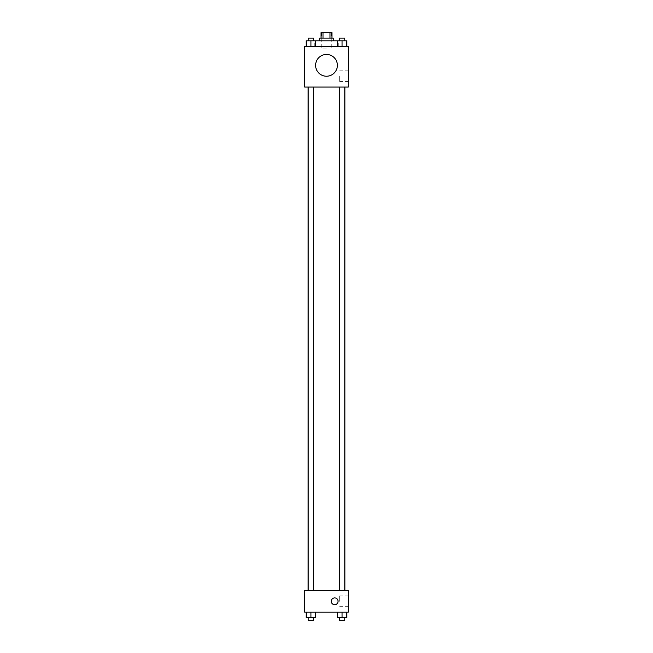 <?xml version="1.0" encoding="UTF-8"?>
<svg xmlns="http://www.w3.org/2000/svg" width="653" height="653" viewBox="0 0 653 653"><rect width="100%" height="100%" fill="white"/><g stroke="black" fill="none" stroke-linecap="round" stroke-linejoin="round"><path stroke-width="0.49" stroke-dasharray="3.27 2.45" d="M326.5 48.975L321.741 48.975L326.5 48.975M326.5 32.65L321.741 32.65L326.5 32.65M329.994 38.094L329.994 32.65L331.944 32.65L331.944 38.094L323.006 38.094L331.944 38.094M329.994 32.65L321.056 32.65L321.056 38.094L323.006 38.094L321.056 38.094M333.299 38.094L319.701 38.094M319.701 40.812L333.299 40.812L319.701 40.812M323.006 38.094L323.006 32.65M310.934 46.257L310.934 40.812L306.175 40.812L310.934 40.812L310.934 46.257L310.934 40.812L315.701 40.812L315.701 46.257L306.175 46.257L315.701 46.257L306.175 46.257L315.701 46.257L306.175 46.257L315.701 46.257L310.934 46.257L315.701 46.257L315.701 40.812L342.066 40.812L337.299 40.812L337.299 46.257L346.825 46.257L337.299 46.257L346.825 46.257L342.066 46.257L342.066 40.812L337.299 40.812L337.299 46.257L337.299 40.812M326.5 46.257L314.256 46.257L326.5 46.257M348.269 46.257L304.731 46.257L304.731 87.069L348.269 87.069L348.269 46.257M304.731 76.181L304.731 79.584L304.739 76.181M326.5 87.069L308.11 87.069L326.5 87.069M342.066 87.069L339.34 87.069L342.066 87.069M310.934 87.069L313.66 87.069L310.934 87.069M348.269 76.181L348.269 81.535L348.269 76.181M326.5 54.46A10.881 10.881 0 0 0 317.072 70.785A10.881 10.881 0 0 0 335.928 70.785A10.881 10.881 0 0 0 326.5 54.46A10.881 10.881 0 0 0 317.072 70.785A10.881 10.881 0 0 0 335.928 70.785A10.881 10.881 0 0 0 326.5 54.46M326.5 76.23A10.881 10.881 0 0 1 317.072 59.905A10.881 10.881 0 0 1 335.928 59.905A10.881 10.881 0 0 1 326.5 76.23M339.666 76.181L339.666 81.535L339.666 76.181M326.5 590.418L308.11 590.418L326.5 590.418M342.066 590.418L339.34 590.418L342.066 590.418M310.934 590.418L313.66 590.418L310.934 590.418M348.269 590.418L304.731 590.418L304.731 612.188L348.269 612.188L348.269 590.418M304.731 601.307L304.731 597.903L304.739 601.307M346.825 617.632L342.066 617.632L346.825 617.632L346.825 612.188L337.299 612.188L346.825 612.188L337.299 612.188L346.825 612.188L337.299 612.188L346.825 612.188L337.299 612.188L346.825 612.188L346.825 617.632L337.299 617.632L337.299 612.188L337.299 617.632L344.784 617.632L342.066 617.632L342.066 612.188L342.066 617.632L337.299 617.632L337.299 612.188M315.701 617.632L310.934 617.632L315.701 617.632L315.701 612.188L306.175 612.188L315.701 612.188L306.175 612.188L315.701 612.188L306.175 612.188L315.701 612.188L306.175 612.188L315.701 612.188L315.701 617.632L306.175 617.632L306.175 612.188L306.175 617.632L313.66 617.632L310.934 617.632L310.934 612.188L310.934 617.632L306.175 617.632L306.175 612.188M348.269 601.307L348.269 595.952L348.269 601.307M334.663 597.903A3.404 3.404 0 0 0 331.716 603.005A3.404 3.404 0 0 0 337.609 603.005A3.404 3.404 0 0 0 334.663 597.903A3.404 3.404 0 0 0 331.716 603.005A3.404 3.404 0 0 0 337.609 603.005A3.404 3.404 0 0 0 334.663 597.903M334.663 604.702A3.404 3.404 0 0 1 331.716 599.601A3.404 3.404 0 0 1 337.609 599.601A3.404 3.404 0 0 1 334.663 604.702M339.666 601.307L339.666 595.952L339.666 601.307M339.34 617.632L339.34 620.35L344.784 620.35L339.34 620.35L344.784 620.35L344.784 617.632L339.34 617.632L344.784 617.632M342.066 617.632L342.066 612.188M308.216 617.632L308.216 620.35L313.66 620.35L308.216 620.35L313.66 620.35L313.66 617.632L308.216 617.632L313.66 617.632M310.934 617.632L310.934 612.188M346.825 40.812L346.825 46.257L342.066 46.257L346.825 46.257L346.825 40.812L339.34 40.812L344.784 40.812L342.066 40.812L342.066 46.257L337.299 46.257L346.825 46.257L337.299 46.257M339.34 40.812L339.34 38.094L344.784 38.094L339.34 38.094L344.784 38.094L344.784 40.812M342.066 46.257L342.066 40.812M306.175 46.257L306.175 40.812L306.175 46.257L306.175 40.812L310.934 40.812M308.216 40.812L308.216 38.094L313.66 38.094L308.216 38.094L313.66 38.094L313.66 40.812M321.741 32.65L321.741 48.975M331.259 32.65L331.259 48.975M338.744 46.257L338.744 40.812M314.256 46.257L314.256 40.812M339.666 81.535L348.269 81.535M339.666 70.834L348.269 70.834M313.66 590.418L313.66 87.069M308.216 590.418L308.216 87.069M344.784 590.418L344.784 87.069M339.34 590.418L339.34 87.069M339.666 606.653L348.269 606.653M339.666 595.952L348.269 595.952"/><path stroke-width="0.98" d="M323.006 38.094L323.006 32.65L321.056 32.65L321.056 38.094M323.006 32.65L331.944 32.65L331.944 38.094M329.994 38.094L329.994 32.65M319.701 40.812L319.701 38.094L333.299 38.094L333.299 40.812M337.299 46.257L337.299 40.812L306.175 40.812L306.175 46.257M304.731 46.257L348.269 46.257L348.269 87.069L304.731 87.069L304.731 46.257M326.5 76.23A10.881 10.881 0 0 1 317.072 59.905A10.881 10.881 0 0 1 335.928 59.905A10.881 10.881 0 0 1 326.5 76.23M304.731 590.418L348.269 590.418L348.269 612.188L304.731 612.188L304.731 590.418M334.663 604.702A3.404 3.404 0 0 1 331.716 599.601A3.404 3.404 0 0 1 337.609 599.601A3.404 3.404 0 0 1 334.663 604.702M337.299 612.188L337.299 617.632L346.825 617.632L346.825 612.188L346.825 617.632M342.066 617.632L342.066 612.188M344.784 617.632L344.784 620.35L339.34 620.35L339.34 617.632M306.175 612.188L306.175 617.632L315.701 617.632L315.701 612.188L315.701 617.632M310.934 617.632L310.934 612.188M313.66 617.632L313.66 620.35L308.216 620.35L308.216 617.632M337.299 40.812L346.825 40.812L346.825 46.257L346.825 40.812M342.066 46.257L342.066 40.812M344.784 40.812L344.784 38.094L339.34 38.094L339.34 40.812M310.934 46.257L310.934 40.812M315.701 46.257L315.701 40.812L315.701 46.257M313.66 40.812L313.66 38.094L308.216 38.094L308.216 40.812M344.89 590.418L344.89 87.069M308.11 590.418L308.11 87.069M339.34 87.069L339.34 590.418M344.784 87.069L344.784 590.418M313.66 590.418L313.66 87.069M308.216 590.418L308.216 87.069"/></g></svg>
